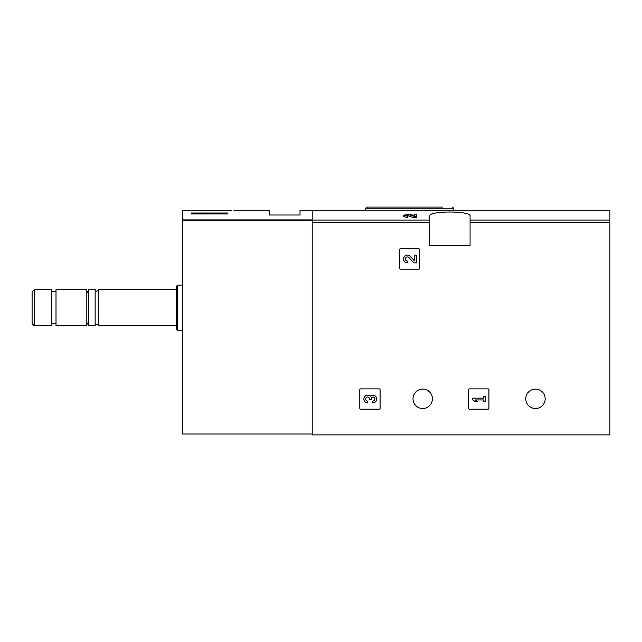 <?xml version="1.0" encoding="UTF-8"?>
<svg xmlns="http://www.w3.org/2000/svg" width="642" height="642" viewBox="0 0 642 642"><rect width="100%" height="100%" fill="white"/><g stroke="black" fill="none" stroke-linecap="round" stroke-linejoin="round"><path stroke-width="0.96" d="M414.596 215.543L410.19 214.452L403.545 215.15L403.545 216.555L407.397 217.654L407.397 215.72L405.343 215.15L408.89 214.773L413.913 216.242L413.913 217.654L416.401 217.654L416.401 214.155L414.596 214.155L414.596 215.696M408.89 214.773L408.89 216.169L413.913 217.654M233.913 210.263L269.351 210.263L269.351 215.006L300.023 215.006L300.023 210.263L609.9 210.263L609.9 434.891L312.205 434.891L312.205 210.263L312.205 219.901L182.304 219.901L182.304 433.992L312.205 433.992M429.482 216.185L429.482 245.445L470.072 245.445L470.072 216.185C471.597 210.64 427.989 210.632 429.482 216.185M399.485 249.73L399.485 268.228A0.899 0.899 0 0 0 400.383 269.126L418.881 269.126A0.899 0.899 0 0 0 419.78 268.228L419.78 249.73A0.899 0.899 0 0 0 418.881 248.831L400.383 248.831A0.899 0.899 0 0 0 399.485 249.73M468.628 389.782L468.628 408.28A0.899 0.899 0 0 0 469.535 409.179L488.024 409.179A0.899 0.899 0 0 0 488.931 408.28L488.931 389.782A0.899 0.899 0 0 0 488.024 388.883L469.535 388.883A0.899 0.899 0 0 0 468.628 389.782M359.793 389.782L359.793 408.28A0.899 0.899 0 0 0 360.692 409.179L379.189 409.179A0.899 0.899 0 0 0 380.088 408.28L380.088 389.782A0.899 0.899 0 0 0 379.189 388.883L360.692 388.883A0.899 0.899 0 0 0 359.793 389.782M432.411 398.81A9.694 9.694 0 0 0 417.862 390.408A9.694 9.694 0 0 0 417.862 407.205A9.694 9.694 0 0 0 432.411 398.81M545.17 398.81A9.694 9.694 0 0 0 530.629 390.408A9.694 9.694 0 0 0 530.629 407.205A9.694 9.694 0 0 0 545.17 398.81M407.397 216.242L403.545 215.15M416.401 216.242L413.913 216.242M442.691 207.109L366.783 207.109L365.651 208.233L365.651 210.263M370.282 396.154A3.86 3.86 0 0 1 376.453 397.655A3.86 3.86 0 0 1 372.85 402.887L372.85 401.089A2.054 2.054 0 0 0 373.877 397.254A1.798 1.798 0 0 0 371.18 398.81L371.18 399.42L369.375 399.42L369.375 398.81A1.798 1.798 0 0 0 366.678 397.254A2.054 2.054 0 0 0 367.705 401.089L367.705 402.887A3.86 3.86 0 0 1 364.102 397.655A3.86 3.86 0 0 1 370.282 396.154M472.689 398.136L472.689 399.934L475.257 401.603L477.833 401.603L475.257 399.934L483.747 399.934L483.747 401.603L485.545 401.603L485.545 396.459L483.747 396.459L483.747 398.136L472.689 398.136M414.596 260.949L410.19 256.318A3.86 3.86 0 0 0 403.858 257.458A3.86 3.86 0 0 0 407.397 262.835L407.397 261.037A2.054 2.054 0 0 1 405.511 258.172A2.054 2.054 0 0 1 408.89 257.562L413.913 262.835L416.401 262.835L416.401 255.123L414.596 255.123L414.596 260.949M202.431 210.335L231.449 210.528C234.739 210.207 234.739 210.207 231.449 210.528M201.957 210.287L182.304 210.263L182.304 219.901M227.404 213.963L191.324 213.963L191.324 213.008L227.404 213.008L227.404 213.963L227.404 213.008M34.178 289.654L32.1 291.725L32.1 323.664L34.178 325.735L51.496 325.735L51.496 289.654L34.178 289.654L34.178 325.735M56.006 289.654L56.006 325.735L86.229 325.735L86.229 289.654L56.006 289.654M98.29 325.735L98.29 289.654C97.239 291.685 96.188 291.685 95.136 289.654L88.484 289.654L88.484 325.735L95.136 325.735C94.23 324.21 98.539 323.616 98.29 325.735L176.438 325.735M95.136 289.654L95.136 325.735M177.561 330.245L177.561 285.144L176.438 286.268L176.438 329.121L177.561 330.245L182.304 330.245M191.324 213.963L191.324 213.008M429.482 220.054L312.205 220.054M609.9 220.054L470.072 220.054M429.482 222.188L312.205 222.188M609.9 222.188L470.072 222.188M453.613 210.263L453.613 208.233L365.651 208.233M312.205 220.76L182.304 220.76M453.613 208.233L452.482 207.109M51.496 323.704L56.006 323.704M51.496 291.685L56.006 291.685M88.484 293.555L86.229 289.654M88.484 321.827L86.229 325.735M98.29 289.654L176.438 289.654M177.561 285.144L182.304 285.144"/></g></svg>
